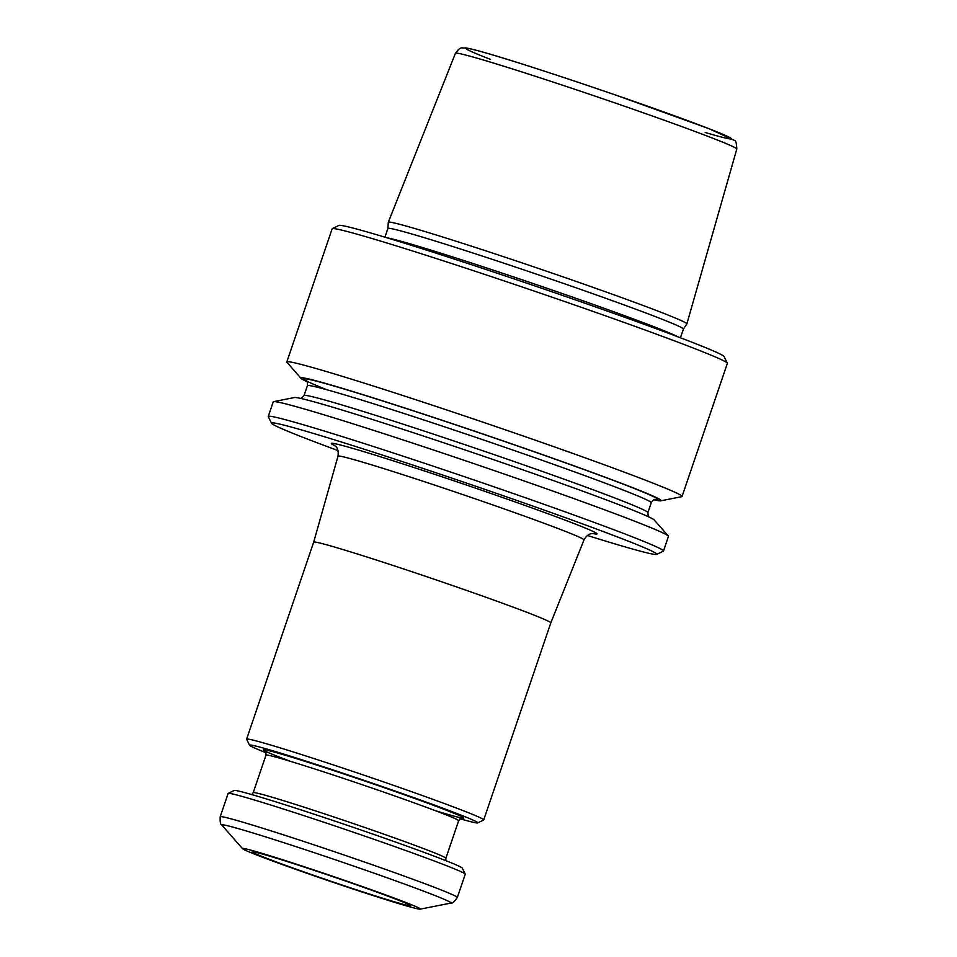 <?xml version="1.0" encoding="UTF-8"?>
<svg xmlns="http://www.w3.org/2000/svg" width="957" height="957" viewBox="0 0 957 957"><rect width="100%" height="100%" fill="white"/><g stroke="black" fill="none" stroke-linecap="round" stroke-linejoin="round"><path stroke-width="1.44" d="M338.012 450.58A203.53 6.041 18.8 0 1 271.549 423.281A203.53 6.041 18.8 0 1 466.143 482.962A203.53 6.041 18.8 0 1 656.717 554.402A203.53 6.041 18.8 0 1 587.407 535.477M387.896 228.472A156.087 4.629 18.8 0 1 537.14 274.384A156.087 4.629 18.8 0 1 683.406 329.076L686.839 323.945A157.69 4.677 -161.2 0 0 686.863 323.909A157.69 4.677 -161.2 0 0 607.755 292.591A157.69 4.677 -161.2 0 0 453.199 240.315A157.69 4.677 -161.2 0 0 388.303 222.263A157.69 4.677 -161.2 0 0 388.291 222.311L387.884 228.484L384.929 237.18M271.549 423.281L268.295 416.666A208.746 6.197 18.8 0 1 268.259 416.462L273.235 401.856A208.746 6.197 18.8 0 1 273.606 401.641A208.746 6.197 18.8 0 1 472.842 463.272A208.746 6.197 18.8 0 1 668.297 536.004A208.746 6.197 18.8 0 1 668.453 536.399L663.488 551.005A208.746 6.197 18.8 0 1 663.333 551.148L656.717 554.402M273.606 401.641L294.469 397.526A190.287 5.646 18.8 0 1 476.096 453.702A190.287 5.646 18.8 0 1 654.277 520.022L668.297 536.004M268.259 416.462A208.746 6.197 18.8 0 1 467.865 477.878A208.746 6.197 18.8 0 1 663.488 551.005M307.053 381.687A190.287 5.646 18.8 0 1 301 378.326A190.287 5.646 18.8 0 1 482.818 433.952A190.287 5.646 18.8 0 1 660.808 500.81A190.287 5.646 18.8 0 1 653.966 499.781M301 378.326L286.98 362.332A208.746 6.197 18.8 0 1 286.825 361.937L332.139 228.819A208.746 6.197 18.8 0 1 332.294 228.675L338.91 225.421A203.53 6.041 18.8 0 1 533.384 285.437A203.53 6.041 18.8 0 1 724.078 356.542L727.332 363.158A208.746 6.197 18.8 0 1 727.368 363.361L682.042 496.492A208.746 6.197 18.8 0 1 681.683 496.695L660.808 500.81M332.294 228.675A208.746 6.197 18.8 0 1 531.745 290.234A208.746 6.197 18.8 0 1 727.332 363.158M286.825 361.937A208.746 6.197 18.8 0 1 486.431 423.353A208.746 6.197 18.8 0 1 682.042 496.492M266.058 752.728A120.546 3.577 18.8 0 1 249.562 745.24L246.631 739.283A125.247 3.72 18.8 0 1 246.607 739.163L313.681 542.14A125.247 3.72 18.8 0 1 397.741 567.011A125.247 3.72 18.8 0 1 530.058 613.545A125.247 3.72 18.8 0 1 550.813 622.863L583.997 539.915A129.925 3.852 -161.2 0 0 562.465 530.238A129.925 3.852 -161.2 0 0 391.473 471.035A129.925 3.852 -161.2 0 0 338.012 456.166C339.053 446.512 334.675 446.321 334.376 445.328L334.4 445.328M396.736 899.52A83.678 2.488 18.8 0 1 410.027 905.214A83.678 2.488 18.8 0 1 330.584 881.134A83.678 2.488 18.8 0 1 252.959 851.742A83.678 2.488 18.8 0 1 313.322 870.08A83.678 2.488 18.8 0 1 396.736 899.52M404.751 902.068A93.942 2.787 18.8 0 1 420.147 909.15A93.942 2.787 18.8 0 1 330.488 881.421A93.942 2.787 18.8 0 1 242.54 848.68A93.942 2.787 18.8 0 1 303.321 866.444A93.942 2.787 18.8 0 1 404.751 902.068M457.326 897.475L465.258 874.208A125.247 3.72 -161.2 0 0 465.234 874.088A125.247 3.72 -161.2 0 0 347.881 830.329A125.247 3.72 -161.2 0 0 228.209 793.401A125.247 3.72 -161.2 0 0 228.125 793.485L220.194 816.752C219.966 822.135 220.541 824.946 221.916 825.161A121.072 3.589 -161.2 0 1 300.271 848.058A121.072 3.589 -161.2 0 1 430.985 893.97A121.072 3.589 -161.2 0 1 450.843 903.097C452.063 903.755 454.228 901.889 457.326 897.475A125.247 3.72 -161.2 0 0 339.962 853.596A125.247 3.72 -161.2 0 0 220.194 816.752M465.234 874.088L462.303 868.131A120.546 3.577 -161.2 0 0 349.353 826.011A120.546 3.577 -161.2 0 0 234.166 790.47L228.209 793.401M249.562 745.24A120.546 3.577 18.8 0 1 328.825 768.531A120.546 3.577 18.8 0 1 457.805 813.857A120.546 3.577 18.8 0 1 477.699 822.9A120.546 3.577 18.8 0 1 460.054 818.773M246.607 739.163A125.247 3.72 18.8 0 1 330.667 764.033A125.247 3.72 18.8 0 1 462.985 810.579A125.247 3.72 18.8 0 1 483.74 819.886A125.247 3.72 18.8 0 1 483.656 819.982L477.699 822.9M592.802 533.516A140.344 4.163 -161.2 0 0 540.514 511.026A140.344 4.163 -161.2 0 0 389.08 459.504A140.344 4.163 -161.2 0 0 334.926 445.735M490.558 59.406A140.272 4.163 18.8 0 1 510.787 60.447A140.272 4.163 18.8 0 1 688.562 120.965A140.272 4.163 18.8 0 1 705.225 132.485M648.224 516.648L647.877 512.641A181.615 5.383 18.8 0 0 477.699 449.012A181.615 5.383 18.8 0 0 304.039 395.588L307.4 385.707A181.615 5.383 18.8 0 1 481.06 439.131A181.615 5.383 18.8 0 1 651.239 502.76C653.021 500.116 654.397 499.016 655.366 499.446L655.354 499.446M326.923 389.774A186.83 5.539 18.8 0 1 452.003 423.652A186.83 5.539 18.8 0 1 654.887 499.506M387.37 237.922A156.087 4.629 18.8 0 1 533.934 283.81A156.087 4.629 18.8 0 1 678.058 336.876M736.806 149.017C736.495 142.832 735.694 139.949 734.39 140.392L709.029 128.705L615.686 95.054C546.579 71.332 477.782 49.238 465.305 47.886C461.824 48.616 461.238 45.481 455.448 53.245A148.61 4.414 18.8 0 1 597.539 96.968A148.61 4.414 18.8 0 1 736.806 149.017L686.863 323.909M445.806 860.642L445.878 858.25A101.765 3.015 -161.2 0 0 429.011 850.677A101.765 3.015 -161.2 0 0 321.504 812.864A101.765 3.015 -161.2 0 0 253.21 792.659L265.986 755.133A101.765 3.015 18.8 0 1 334.28 775.337A101.765 3.015 18.8 0 1 441.787 813.151A101.765 3.015 18.8 0 1 458.654 820.711C460.915 818.032 462.087 817.134 462.171 818.02L462.171 818.02M289.827 761.102A105.94 3.146 18.8 0 1 301.228 760.133A105.94 3.146 18.8 0 1 446.393 810.232A105.94 3.146 18.8 0 1 436.117 810.902M307.4 385.707C307.604 382.525 307.185 380.814 306.156 380.575L306.156 380.575M647.877 512.641L651.239 502.76M304.039 395.588L301.311 398.555M680.439 337.785L683.406 329.076M455.448 53.245L388.303 222.263M313.681 542.14L338.012 456.166M420.147 909.15L450.843 903.097M242.54 848.68L221.916 825.161M445.878 858.25L458.654 820.711M483.74 819.886L550.813 622.863M264.85 750.838C265.448 750.276 265.819 751.7 265.986 755.133M253.21 792.659L251.811 794.597M593.472 533.528L591.354 533.695C592 533.719 587.67 533.288 583.997 539.915"/></g></svg>
